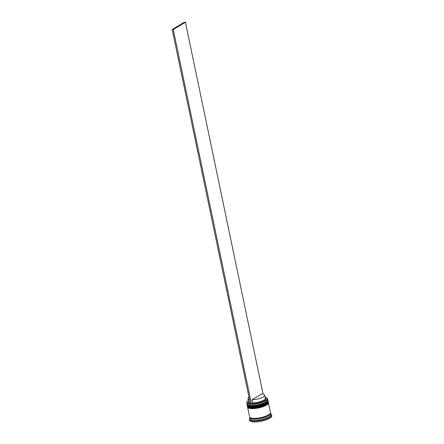 <?xml version="1.0" encoding="UTF-8"?>
<svg xmlns="http://www.w3.org/2000/svg" width="444" height="444" viewBox="0 0 444 444"><rect width="100%" height="100%" fill="white"/><g stroke="black" fill="none" stroke-linecap="round" stroke-linejoin="round"><path stroke-width="0.67" d="M248.396 400.632A10.506 2.969 -11.8 0 0 247.075 401.792A10.506 2.969 -11.8 0 0 250.466 404.184M266.811 397.73A10.639 3.003 168.2 0 1 266.888 397.774A10.639 3.003 168.2 0 1 267.527 398.546A10.639 3.003 168.2 0 1 265.595 400.882A10.639 3.003 168.2 0 1 254.212 404.218A10.639 3.003 168.2 0 1 246.698 402.897A10.639 3.003 168.2 0 1 246.975 401.937A10.639 3.003 168.2 0 1 247.031 401.864M263.103 394.122L185.409 22.222L184.349 22.2L172.194 29.509L250.477 404.24L251.626 404.207A10.506 2.969 -11.8 0 0 265.462 400.754A10.506 2.969 -11.8 0 0 266.739 397.685A10.506 2.969 -11.8 0 0 265.062 397.152M267.482 400.632L267.183 401.049A10.24 2.892 168.2 0 1 265.59 402.375A10.24 2.892 168.2 0 1 256.105 405.394A10.24 2.892 168.2 0 1 248.018 405.056L247.574 404.789A10.639 3.003 -11.8 0 0 255.972 405.144A10.639 3.003 -11.8 0 0 265.828 402.003A10.639 3.003 -11.8 0 0 267.482 400.632A10.639 3.003 -11.8 0 0 267.765 399.667L267.527 398.546M246.698 402.897L246.931 404.018A10.639 3.003 -11.8 0 0 247.574 404.789M267.876 402.503L267.571 402.924A10.24 2.892 168.2 0 1 265.978 404.245A10.24 2.892 168.2 0 1 256.493 407.27A10.24 2.892 168.2 0 1 248.407 406.926L247.963 406.665A10.639 3.003 -11.8 0 0 256.366 407.02A10.639 3.003 -11.8 0 0 266.222 403.879A10.639 3.003 -11.8 0 0 267.876 402.503A10.639 3.003 -11.8 0 0 268.154 401.543L268.026 400.915A10.639 3.003 168.2 0 1 266.089 403.252A10.639 3.003 168.2 0 1 254.712 406.593A10.639 3.003 168.2 0 1 247.191 405.272A10.639 3.003 168.2 0 1 247.175 405.095M247.191 405.272L247.325 405.894A10.639 3.003 -11.8 0 0 247.963 406.665M270.457 412.859A10.639 3.003 168.2 0 1 270.585 413.159L270.846 414.407A10.639 3.003 168.2 0 1 268.909 416.744A10.639 3.003 168.2 0 1 257.531 420.085A10.639 3.003 168.2 0 1 250.011 418.759L249.75 417.51A10.639 3.003 168.2 0 1 249.744 417.188M270.751 413.963L270.94 414.08A11.305 3.191 168.2 0 1 271.623 414.896A11.305 3.191 168.2 0 1 269.569 417.377A11.305 3.191 168.2 0 1 257.476 420.923A11.305 3.191 168.2 0 1 249.489 419.519A11.305 3.191 168.2 0 1 249.789 418.498L249.917 418.315M268.365 402.625A10.639 3.003 168.2 0 1 268.415 402.791A10.639 3.003 168.2 0 1 266.483 405.128A10.639 3.003 168.2 0 1 255.1 408.463A10.639 3.003 168.2 0 1 247.586 407.142A10.639 3.003 168.2 0 1 247.563 406.97M268.415 402.791L270.452 412.531A10.639 3.003 168.2 0 1 268.515 414.868A10.639 3.003 168.2 0 1 257.137 418.209A10.639 3.003 168.2 0 1 249.617 416.888L247.586 407.142M270.585 413.159A10.639 3.003 168.2 0 1 268.648 415.495A10.639 3.003 168.2 0 1 257.265 418.831A10.639 3.003 168.2 0 1 249.75 417.51M271.623 414.896L271.806 415.773A11.305 3.191 168.2 0 1 269.752 418.254A11.305 3.191 168.2 0 1 257.659 421.8A11.305 3.191 168.2 0 1 249.672 420.396L249.489 419.519M261.683 393.945A8.514 2.403 168.2 0 1 264.635 395.105A8.514 2.403 168.2 0 1 263.087 396.975A8.514 2.403 168.2 0 1 251.987 399.772L261.683 393.945M264.635 395.105L265.29 398.229A8.514 2.403 168.2 0 1 263.742 400.1A8.514 2.403 168.2 0 1 252.636 402.897L251.987 399.772M265.212 397.874L265.518 398.057A9.18 2.592 168.2 0 1 264.402 400.732A9.18 2.592 168.2 0 1 252.386 403.751L252.636 402.897M251.626 404.207L252.386 403.751M250.355 403.64A9.18 2.592 168.2 0 1 248.346 401.642L248.546 401.359M250.155 402.697A8.514 2.403 168.2 0 1 248.623 401.709L247.968 398.59A8.514 2.403 168.2 0 1 248.979 397.075M249.5 399.572A8.514 2.403 168.2 0 1 247.968 398.59M185.409 22.222L173.254 29.532L172.194 29.509M251.537 404.262L173.254 29.532M247.813 404.917A10.24 2.892 -11.8 0 0 255.794 405.444A10.24 2.892 -11.8 0 0 265.59 402.375A10.24 2.892 -11.8 0 0 267.31 400.843M267.765 400.027L267.921 400.416A10.639 3.003 168.2 0 1 265.984 402.752A10.639 3.003 168.2 0 1 254.606 406.094A10.639 3.003 168.2 0 1 247.086 404.773L247.114 404.895A10.639 3.003 -11.8 0 0 254.634 406.216A10.639 3.003 -11.8 0 0 266.012 402.88A10.639 3.003 -11.8 0 0 267.948 400.544A10.639 3.003 -11.8 0 0 267.932 400.482M265.773 403.246A10.24 2.892 168.2 0 1 255.972 406.316A10.24 2.892 168.2 0 1 247.996 405.794M247.103 404.834A10.639 3.003 -11.8 0 0 247.114 404.895C247.38 405.428 247.086 406.293 251.626 406.637C257.009 406.532 261.766 405.394 265.901 403.213C267.821 401.748 268.503 400.86 267.948 400.544L267.921 400.416M248.207 406.793A10.24 2.892 -11.8 0 0 256.182 407.315A10.24 2.892 -11.8 0 0 265.978 404.245A10.24 2.892 -11.8 0 0 267.704 402.719M268.154 401.898L268.309 402.292A10.639 3.003 168.2 0 1 266.378 404.628A10.639 3.003 168.2 0 1 254.995 407.964A10.639 3.003 168.2 0 1 247.48 406.643L247.502 406.771A10.639 3.003 -11.8 0 0 255.023 408.091A10.639 3.003 -11.8 0 0 266.406 404.75A10.639 3.003 -11.8 0 0 268.337 402.414A10.639 3.003 -11.8 0 0 268.32 402.353M266.161 405.122A10.24 2.892 168.2 0 1 256.366 408.191A10.24 2.892 168.2 0 1 248.39 407.664M247.491 406.704A10.639 3.003 -11.8 0 0 247.502 406.771C247.769 407.298 247.48 408.164 252.014 408.508C257.403 408.408 262.16 407.265 266.289 405.089C268.215 403.624 268.898 402.73 268.337 402.414L268.309 402.292M270.44 412.953A10.573 2.986 168.2 0 1 268.592 415.495A10.573 2.986 168.2 0 1 256.904 418.847A10.573 2.986 168.2 0 1 249.8 417.266M247.075 404.345L247.086 404.773M247.463 406.221L247.48 406.643"/></g></svg>
